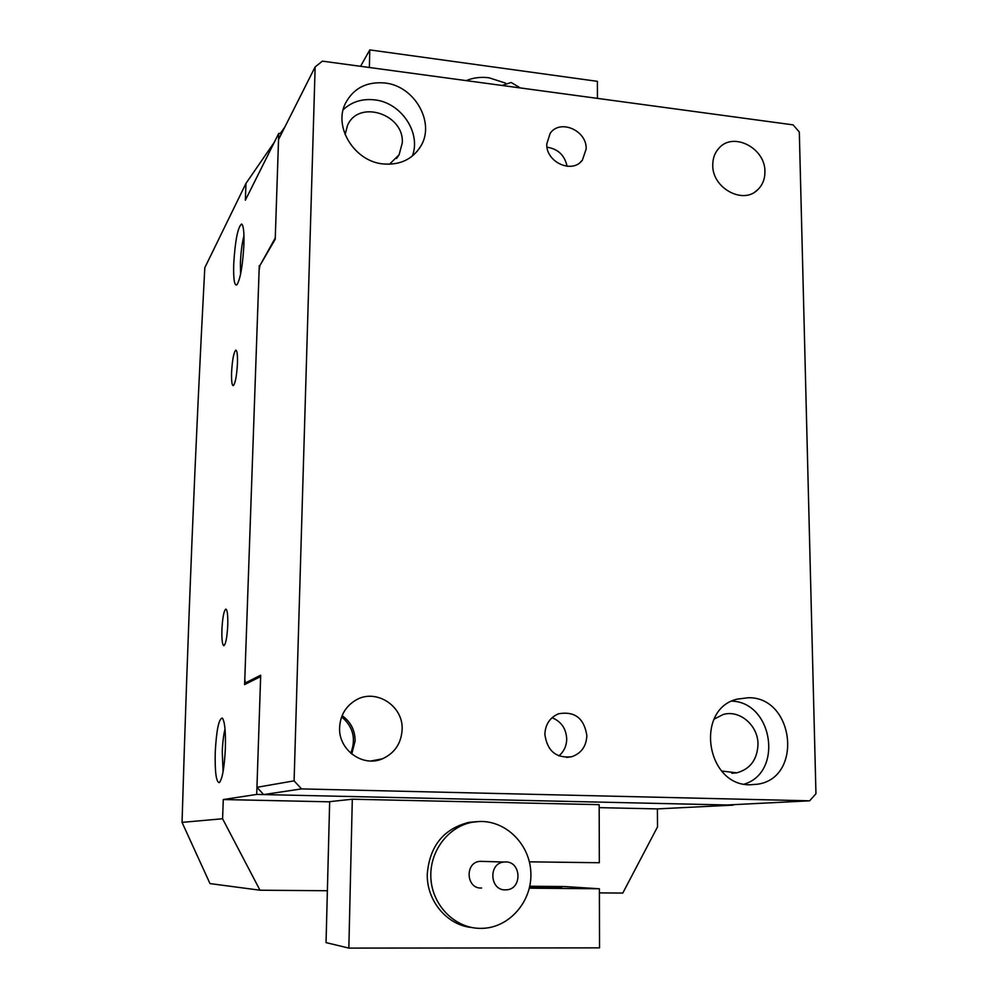 <?xml version="1.0" encoding="UTF-8"?>
<svg xmlns="http://www.w3.org/2000/svg" width="998" height="998" viewBox="0 0 998 998"><rect width="100%" height="100%" fill="white"/><g stroke="black" fill="none" stroke-linecap="round" stroke-linejoin="round"><path stroke-width="1.5" d="M721.691 771.03L736.761 772.839C750.246 769.096 757.332 759.565 757.993 744.259C758.156 725.359 739.543 709.453 723.088 714.531L714.081 719.146M389.457 164.246L399.1 154.79L402.281 142.889C404.34 114.022 358.457 99.189 347.491 125.486L345.121 134.618M764.917 171.681C765.491 148.265 733.505 131.524 719.171 147.941C714.88 152.507 712.747 158.22 712.759 165.057C712.085 188.086 743.086 204.977 757.707 189.757C762.559 185.054 764.967 179.029 764.917 171.681M402.132 729.563C403.479 705.574 375.298 687.847 355.413 700.371C345.57 706.497 340.306 715.541 339.607 727.492C338.285 749.76 362.661 767.549 382.346 758.842C394.672 753.203 401.258 743.448 402.132 729.563M351.758 754.039L355.126 740.94C355.026 730.212 350.697 721.779 342.102 715.653M384.916 82.996C366.615 81.399 353.417 88.236 345.358 103.493C333.295 127.282 354.702 161.514 383.182 163.946C399.849 165.294 412.336 159.443 420.645 146.407C435.565 122.879 414.731 85.94 384.916 82.996M412.299 156.112C421.468 132.921 401.171 102.557 374.699 99.875C362.249 98.49 351.733 101.784 343.162 109.755M748.625 697.714L737.248 699.111C694.658 708.904 705.935 785.888 750.222 784.777L757.32 784.241C803.128 778.228 794.545 697.265 748.625 697.714M586.861 735.676C584.217 718.335 574.823 711.025 558.693 713.745C550.01 717.375 545.395 724.224 544.858 734.279C547.166 750.97 556.098 758.455 571.692 756.746C581.223 753.415 586.288 746.392 586.861 735.676M558.818 755.923C563.92 751.631 566.552 745.993 566.714 739.007C566.14 728.602 561.25 721.504 552.044 717.712M586.163 148.976C587.049 130.439 559.866 118.625 550.123 133.445L546.767 143.962C545.831 162.25 572.353 174.201 582.383 160.142L586.163 148.976M567.076 166.304C564.706 155.276 558.019 148.914 547.016 147.205M245.333 682.944L244.797 679.326L259.118 270.358L259.917 265.568L275.223 239.233L278.542 139.545L315.143 66.916L294.098 780.848L301.533 788.907L263.647 794.57L256.948 787.322L260.69 675.197L245.333 682.944L247.741 683.044M301.533 788.907L809.628 800.82L727.193 804.987L263.647 794.57M809.628 800.82L815.952 793.722L799.311 131.986L793.098 124.875L322.391 61.14L315.143 66.916M256.948 787.322L294.098 780.848M744.271 784.129C783.48 772.252 772.801 702.53 731.958 701.12M215.256 751.831C216.491 729.95 218.824 718.697 222.255 718.086C224.75 721.055 225.785 731.222 225.361 748.6C224.35 767.986 222.317 779.326 219.248 782.632C216.142 782.02 214.807 771.753 215.256 751.831M225.024 729.039C223.577 734.703 222.654 742.263 222.267 751.706L223.078 771.741M233.719 264.033C235.166 240.618 237.774 227.282 241.541 224.026C243.462 225.111 244.248 232.097 243.886 245.009C242.676 265.955 240.343 279.253 236.863 284.892C234.38 285.977 233.32 279.028 233.719 264.033M243.949 235.827C242.065 243.15 240.88 252.157 240.406 262.848L240.58 274.213M350.772 753.216C356.249 738.844 353.205 726.719 341.64 716.851M221.918 629.464C222.579 617.425 223.889 610.626 225.822 609.079C227.344 609.803 227.993 615.192 227.756 625.247C227.082 637.435 225.773 644.246 223.839 645.706C222.304 644.87 221.668 639.456 221.918 629.464M237.449 363.397C237.674 354.764 237.1 350.348 235.753 350.161C233.707 352.469 232.322 359.879 231.586 372.379C231.361 380.974 231.923 385.403 233.27 385.677C235.316 383.481 236.713 376.046 237.449 363.397M284.954 126.833L280.276 133.57M259.917 265.593L275.261 237.973L278.754 133.383L245.346 200.211L245.97 183.395L274.375 142.153M329.664 801.831L223.29 799.535L256.711 794.42L733.168 805.112L657.383 808.904L599.187 807.644M245.97 183.395L204.802 267.738C195.408 444.21 187.824 629.089 182.048 822.377L209.992 883.592L259.991 890.216L327.381 890.74M256.711 794.42L260.64 676.582L244.61 684.603L259.28 265.53M223.29 799.535L222.579 818.759L182.048 822.377M599.399 892.886L622.789 893.073L657.532 826.868L657.383 808.904M278.754 133.383L281.486 133.72M222.579 818.759L259.991 890.216M520.307 87.936L511.201 82.485L502.006 85.466M466.191 80.613C473.339 77.669 480.949 76.734 489.032 77.794L505.574 83.108M597.44 98.39L597.39 81.337L369.784 49.9L360.565 66.305M369.784 49.9L369.372 67.502M471.979 927.541C447.067 925.383 426.396 900.62 427.281 873.899C429.714 845.967 443.611 828.777 468.973 822.34L476.944 821.628M529.651 886.785L561.575 887.546L529.501 887.447M529.763 886.249L564.718 886.548L599.386 888.769L599.536 947.863L348.838 948.1L352.306 799.211L599.174 804.662L599.324 862.734L529.389 861.835M352.306 799.211L329.664 801.656L326.047 942.611L348.838 948.1M599.386 888.769L529.339 888.17M505.013 861.973L504.202 862.023C488.01 862.883 489.644 891.114 505.861 889.842L505.998 889.842C522.628 889.717 521.542 860.775 505.013 861.973M482.246 861.336L480.088 861.336C464.507 862.16 466.016 889.218 481.622 888.008M482.77 928.34L479.314 928.352C454.277 927.728 432.284 905.036 430.887 878.252C429.227 851.481 448.277 826.307 472.728 822.177L479.739 821.479C506.348 820.668 530.1 844.682 530.874 873C532.034 901.306 509.704 927.392 482.77 928.34M580.337 162.262L582.383 160.142M566.552 757.445L571.692 756.746M750.184 784.765L757.32 784.241M416.877 151.696L420.645 146.407M370.994 760.975L382.346 758.842M754.912 191.953L757.707 189.757M396.58 158.445L399.1 154.79M731.833 773.275L736.761 772.839M222.828 718.71L222.255 718.086M242.614 225.348L241.541 224.026M219.997 781.908L219.248 782.632M504.202 862.023L480.088 861.336M468.973 822.34L472.728 822.177"/></g></svg>
